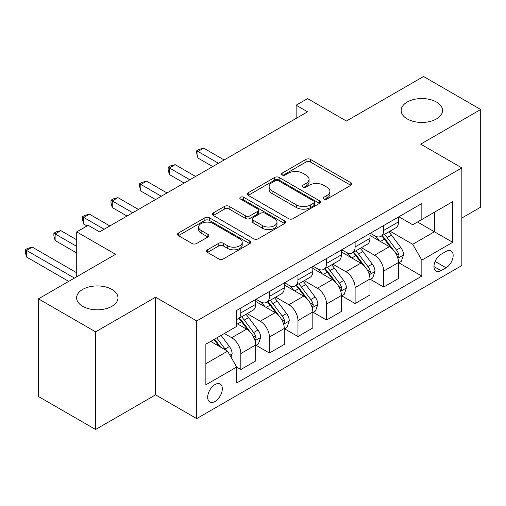 <?xml version="1.0" encoding="UTF-8"?>
<svg xmlns="http://www.w3.org/2000/svg" width="506" height="506" viewBox="0 0 506 506"><rect width="100%" height="100%" fill="white"/><g stroke="black" fill="none" stroke-linecap="round" stroke-linejoin="round"><path stroke-width="0.76" d="M323.859 199.067A2.22 1.284 0 0 0 327.002 199.067L350.835 185.304A3.175 1.834 0 0 0 351.765 184.013A3.175 1.834 0 0 0 350.835 182.717L310.456 159.403A3.175 1.834 0 0 0 305.966 159.403L282.133 173.166A2.22 1.284 0 0 0 281.481 174.07A2.22 1.284 0 0 0 282.133 174.975A2.22 1.284 0 0 0 285.27 174.975L288.357 173.197A10.152 5.863 0 0 1 302.714 173.197L306.079 175.139A10.152 5.863 0 0 1 309.052 179.282A10.152 5.863 0 0 1 306.079 183.425L302.993 185.209A2.22 1.284 0 0 0 302.348 186.113A2.22 1.284 0 0 0 302.993 187.024A2.22 1.284 0 0 0 306.136 187.024L309.223 185.24A10.152 5.863 0 0 1 323.581 185.24L326.946 187.182A10.152 5.863 0 0 1 329.918 191.331A10.152 5.863 0 0 1 326.946 195.474L323.859 197.251A2.22 1.284 0 0 0 323.207 198.162A2.22 1.284 0 0 0 323.859 199.067L323.859 197.251M111.921 289.419A20.689 11.942 0 0 0 89.379 286.832A20.689 11.942 0 0 0 76.608 297.863A20.689 11.942 0 0 0 82.668 306.307A20.689 11.942 0 0 0 105.21 308.9A20.689 11.942 0 0 0 117.98 297.863A20.689 11.942 0 0 0 111.921 289.419M436.476 102.041A20.689 11.942 0 0 0 413.927 99.454A20.689 11.942 0 0 0 401.157 110.485A20.689 11.942 0 0 0 407.216 118.929A20.689 11.942 0 0 0 429.765 121.522A20.689 11.942 0 0 0 442.535 110.485A20.689 11.942 0 0 0 436.476 102.041M214.999 401.454A10.341 5.971 120 0 0 221.761 392.34A10.341 5.971 120 0 0 220.173 384.048A10.341 5.971 120 0 0 214.999 384.56A10.341 5.971 120 0 0 208.244 393.674A10.341 5.971 120 0 0 209.832 401.966A10.341 5.971 120 0 0 214.999 401.454M207.479 249.806A3.175 1.834 0 0 0 206.549 251.102A3.175 1.834 0 0 0 207.479 252.399L218.813 258.939A3.175 1.834 0 0 0 223.298 258.939L249.768 243.658A3.175 1.834 0 0 0 250.698 242.361A3.175 1.834 0 0 0 249.768 241.065L209.389 217.751A3.175 1.834 0 0 0 204.898 217.751L178.428 233.038A3.175 1.834 0 0 0 177.498 234.329A3.175 1.834 0 0 0 178.428 235.625L192.116 243.525A3.175 1.834 0 0 0 196.6 243.525L207.928 236.985A3.175 1.834 0 0 0 208.858 235.688A3.175 1.834 0 0 0 207.928 234.398L201.141 230.477A8.488 4.902 0 0 1 198.656 227.011A8.488 4.902 0 0 1 203.899 222.488A8.488 4.902 0 0 1 213.146 223.544L239.73 238.895A8.488 4.902 0 0 1 242.216 242.361A8.488 4.902 0 0 1 236.979 246.89A8.488 4.902 0 0 1 227.725 245.827L223.298 243.266A3.175 1.834 0 0 0 218.813 243.266L207.479 249.806L207.479 252.399M461.845 218.035L480.7 207.144L480.7 109.498L423.56 76.507L346.42 121.042L307.566 98.613L296.143 105.21L307.566 111.807L99.581 231.887L88.152 225.29L76.722 231.887L76.722 276.75M95.583 331.841L95.583 429.493L155.576 394.851L155.576 297.205L95.583 331.841L38.443 298.856L115.583 254.322L76.722 231.887M155.576 297.205L196.72 320.956L461.845 167.884L461.845 265.536L196.72 418.607L196.72 320.956M480.7 109.498L420.701 144.134L461.845 167.884M288.584 218.655A3.175 1.834 0 0 0 293.069 218.655L319.539 203.374A3.175 1.834 0 0 0 320.469 202.077A3.175 1.834 0 0 0 319.539 200.781L279.16 177.467A3.175 1.834 0 0 0 274.669 177.467L248.199 192.754A3.175 1.834 0 0 0 247.27 194.051A3.175 1.834 0 0 0 248.199 195.341L288.584 218.655M241.349 199.547A2.22 1.284 0 0 1 243.601 199.864L243.601 197.22L284.657 220.926A3.175 1.834 0 0 1 285.586 222.223A3.175 1.834 0 0 1 284.657 223.513L258.18 238.8A3.175 1.834 0 0 1 253.696 238.8L213.317 215.486L213.317 212.893A3.175 1.834 0 0 0 212.387 214.19A3.175 1.834 0 0 0 213.317 215.486M213.317 212.893L224.645 206.353A3.175 1.834 0 0 1 229.129 206.353L245.505 215.809A3.175 1.834 0 0 0 249.996 215.809L257.51 211.47A3.175 1.834 0 0 0 258.44 210.173A3.175 1.834 0 0 0 257.51 208.877L240.458 199.035A2.22 1.284 0 0 1 239.812 198.131A2.22 1.284 0 0 1 241.179 196.942A2.22 1.284 0 0 1 243.601 197.22M95.583 429.493L38.443 396.502L38.443 298.856M446.071 251.419L441.042 254.322A10.019 5.787 120 0 0 434.502 263.152A10.019 5.787 120 0 0 436.033 271.178A10.019 5.787 120 0 0 441.042 270.685L446.071 267.782A10.019 5.787 120 0 0 452.617 258.952A10.019 5.787 120 0 0 451.086 250.919A10.019 5.787 120 0 0 446.071 251.419M398.873 216.777L412.706 224.759L421.846 219.484L421.846 203.513L236.713 310.399L236.713 326.37L205.86 344.181L205.86 384.826L236.713 367.008L236.713 382.979L421.846 276.093L421.846 260.128L412.706 244.29L389.981 231.172M421.846 219.484L452.699 201.666L452.699 242.311L421.846 260.128M155.576 394.851L196.72 418.607M296.143 105.21L296.143 118.404M417.501 221.989L434.42 231.754L434.42 212.223L452.699 201.666M412.706 244.29L434.42 231.754L452.699 242.311M205.86 363.713L227.573 351.177L210.66 341.411M236.713 367.141L240.831 369.519L240.831 353.549A12.928 7.463 -120 0 0 231.685 337.717L224.373 333.492M240.831 369.519L255.688 360.942L255.688 344.972A12.928 7.463 -120 0 0 246.542 329.14L236.713 323.467M256.03 345.301L269.401 353.024L269.401 337.059A12.928 7.463 -120 0 0 260.255 321.221L247.13 313.644M269.401 353.024L284.258 344.447L284.258 328.476A12.928 7.463 -120 0 0 275.112 312.645L255.688 301.431M284.6 328.811L297.971 336.528L297.971 320.564A12.928 7.463 -120 0 0 288.825 304.726L275.7 297.148M297.971 336.528L312.822 327.951L312.822 311.987A12.928 7.463 -120 0 0 303.682 296.149L284.258 284.935M313.17 312.316L326.541 320.032L326.541 304.068A12.928 7.463 -120 0 0 317.395 288.23L304.27 280.653M326.541 320.032L341.392 311.456L341.392 295.491A12.928 7.463 -120 0 0 332.252 279.654L312.822 268.439M341.74 295.82L355.111 303.537L355.111 287.572A12.928 7.463 -120 0 0 345.965 271.741L332.84 264.157M355.111 303.537L369.962 294.96L369.962 278.996A12.928 7.463 -120 0 0 360.822 263.158L341.392 251.944M370.31 279.325L383.674 287.047L383.674 271.077A12.928 7.463 -120 0 0 374.535 255.245L361.41 247.662M383.674 287.047L398.532 278.471L398.532 262.5A12.928 7.463 -120 0 0 389.392 246.669L369.962 235.448M370.303 233.272L374.535 235.714A12.928 7.463 -120 0 0 380.999 236.353A12.928 7.463 -120 0 0 383.674 230.432L383.674 225.549M341.74 249.768L345.965 252.209A12.928 7.463 -120 0 0 352.429 252.848A12.928 7.463 -120 0 0 355.111 246.928L355.111 242.045M313.17 266.264L317.395 268.705A12.928 7.463 -120 0 0 323.859 269.344A12.928 7.463 -120 0 0 326.541 263.424L326.541 258.541M284.6 282.753L288.825 285.194A12.928 7.463 -120 0 0 295.289 285.839A12.928 7.463 -120 0 0 297.971 279.919L297.971 275.036M256.03 299.248L260.255 301.69A12.928 7.463 -120 0 0 266.719 302.335A12.928 7.463 -120 0 0 269.401 296.415L269.401 291.532M398.873 262.829L421.846 276.093M380.999 236.353L395.856 227.776A12.928 7.463 -120 0 0 398.532 221.856L398.532 216.973M352.429 252.848L367.286 244.271A12.928 7.463 -120 0 0 369.962 238.351L369.962 233.468M323.859 269.344L338.716 260.767A12.928 7.463 -120 0 0 341.392 254.847L341.392 249.964M295.289 285.839L310.146 277.263A12.928 7.463 -120 0 0 312.822 271.342L312.822 266.46M266.719 302.335L281.576 293.752A12.928 7.463 -120 0 0 284.258 287.838L284.258 282.955M236.713 319.349A12.928 7.463 -120 0 0 238.149 318.824L253.006 310.248A12.928 7.463 -120 0 0 255.688 304.334L255.688 299.451M238.149 318.824A12.928 7.463 -120 0 0 240.831 312.91L240.831 308.027M227.573 351.177L236.713 367.008M324.744 199.383L326.946 198.112A10.152 5.863 0 0 0 329.918 193.969L329.918 191.331M309.052 179.282L309.052 181.92A10.152 5.863 0 0 1 306.079 186.069L303.885 187.334M350.797 185.329L310.456 162.04A3.175 1.834 0 0 0 305.966 162.04L283.018 175.291M319.501 203.399L279.16 180.111A3.175 1.834 0 0 0 274.669 180.111L248.244 195.367M313.935 202.988A2.22 1.284 0 0 0 314.58 202.077A2.22 1.284 0 0 0 313.935 201.173L278.483 180.705A2.22 1.284 0 0 0 275.346 180.705L272.095 182.584A10.152 5.863 0 0 0 269.116 186.733A10.152 5.863 0 0 0 272.095 190.876L296.32 204.867A10.152 5.863 0 0 0 310.678 204.867L313.935 202.988L313.935 205.626A2.22 1.284 0 0 0 314.58 204.715L314.58 202.077M269.116 186.733L269.116 189.37A10.152 5.863 0 0 0 272.095 193.513L272.095 190.876M313.935 205.626L310.678 207.504A10.152 5.863 0 0 1 296.32 207.504L272.095 193.513M213.355 215.512L224.645 208.991L224.645 206.353M258.44 210.173L258.44 212.811A3.175 1.834 0 0 1 257.51 214.108L249.996 218.447A3.175 1.834 0 0 1 245.505 218.447L229.129 208.991A3.175 1.834 0 0 0 224.645 208.991M243.601 199.864L284.612 223.538M262.5 225.619A8.488 4.902 0 0 0 271.754 226.682A8.488 4.902 0 0 0 276.991 222.153A8.488 4.902 0 0 0 274.505 218.693L265.138 213.285A3.175 1.834 0 0 0 260.653 213.285L253.133 217.624A3.175 1.834 0 0 0 252.203 218.915A3.175 1.834 0 0 0 253.133 220.211L262.5 225.619L262.5 228.257A8.488 4.902 0 0 0 271.754 229.319A8.488 4.902 0 0 0 276.991 224.797L276.991 222.153M252.203 218.915L252.203 221.558A3.175 1.834 0 0 0 253.133 222.849L253.133 220.211M262.5 228.257L253.133 222.849M242.216 242.361L242.216 244.999A8.488 4.902 0 0 1 236.979 249.528A8.488 4.902 0 0 1 227.725 248.465L223.298 245.91A3.175 1.834 0 0 0 218.813 245.91L207.523 252.424M198.656 227.011L198.656 229.654A8.488 4.902 0 0 0 201.141 233.114L201.141 230.477M207.89 237.01L201.141 233.114M249.73 243.683L209.389 220.388A3.175 1.834 0 0 0 204.898 220.388L178.473 235.651M398.532 263.031L401.277 261.444L403.56 254.847A8.564 4.946 -120 0 0 400.828 247.554L391.486 235.088A24.724 14.276 -120 0 0 388.791 231.856M379.5 240.957A24.724 14.276 -120 0 0 374.44 235.657M397.754 257.782L398.747 256.706L398.937 255.214A8.564 4.946 -120 0 0 396.483 250.059L387.147 237.592A24.724 14.276 -120 0 0 384.446 234.36M382.15 235.688A20.525 11.853 60 0 1 385.515 239.521L393.421 250.072M224.145 159.972L203.69 148.163L197.972 151.458L197.972 158.055L212.716 166.569M381.707 235.948A24.724 14.276 60 0 1 384.402 239.18L390.613 247.466M197.972 158.055L196.72 153.375L196.72 150.737L218.428 163.267M196.72 150.737L199.003 149.415L203.69 148.163M369.962 279.521L372.707 277.939L374.99 271.342A8.564 4.946 -120 0 0 372.258 264.05L362.922 251.583A24.724 14.276 -120 0 0 360.221 248.351M350.936 257.453A24.724 14.276 -120 0 0 345.87 252.152M369.184 274.277L370.177 273.202L370.367 271.709A8.564 4.946 -120 0 0 367.913 266.554L358.577 254.088A24.724 14.276 -120 0 0 355.876 250.856M353.58 252.184A20.525 11.853 60 0 1 356.945 256.017L364.851 266.567M195.575 176.467L175.12 164.659L169.402 167.954L169.402 174.551L184.146 183.064M353.137 252.443A24.724 14.276 60 0 1 355.832 255.669L362.043 263.961M169.402 174.551L168.15 169.871L168.15 167.227L189.858 179.763M168.15 167.227L170.433 165.911L175.12 164.659M341.392 296.016L344.137 294.435L346.42 287.838A8.564 4.946 -120 0 0 343.688 280.545L334.352 268.079A24.724 14.276 -120 0 0 331.651 264.847M322.366 273.948A24.724 14.276 -120 0 0 317.3 268.648M340.614 290.773L341.613 289.698L341.797 288.199A8.564 4.946 -120 0 0 339.349 283.05L330.007 270.583A24.724 14.276 -120 0 0 327.306 267.351M325.01 268.68A20.525 11.853 60 0 1 328.375 272.513L336.281 283.063M167.005 192.957L146.55 181.148L140.832 184.45L140.832 191.047L155.576 199.56M324.567 268.933A24.724 14.276 60 0 1 327.262 272.165L333.473 280.457M140.832 191.047L139.58 186.36L139.58 183.722L161.287 196.258M139.58 183.722L141.863 182.407L146.55 181.148M312.822 312.512L315.567 310.931L317.85 304.334A8.564 4.946 -120 0 0 315.118 297.035L305.782 284.568A24.724 14.276 -120 0 0 303.081 281.342M293.796 290.438A24.724 14.276 -120 0 0 288.73 285.144M312.044 307.268L313.043 306.193L313.227 304.694A8.564 4.946 -120 0 0 310.779 299.546L301.437 287.079A24.724 14.276 -120 0 0 298.742 283.847M296.44 285.175A20.525 11.853 60 0 1 299.805 289.008L307.711 299.552M138.435 209.452L117.98 197.644L112.269 200.945L112.269 207.542L127.006 216.049M295.997 285.428A24.724 14.276 60 0 1 298.692 288.66L304.903 296.946M112.269 207.542L111.01 202.855L111.01 200.218L132.724 212.754M111.01 200.218L113.293 198.896L117.98 197.644M284.258 329.008L286.997 327.426L289.28 320.823A8.564 4.946 -120 0 0 286.548 313.53L277.212 301.064A24.724 14.276 -120 0 0 274.511 297.832M265.226 306.933A24.724 14.276 -120 0 0 260.16 301.639M283.474 323.758L284.473 322.683L284.657 321.19A8.564 4.946 -120 0 0 282.209 316.041L272.867 303.575A24.724 14.276 -120 0 0 270.172 300.343M267.87 301.671A20.525 11.853 60 0 1 271.235 305.498L279.141 316.048M109.865 225.948L89.41 214.139L83.699 217.441L83.699 224.038L87.007 225.948M267.427 301.924A24.724 14.276 60 0 1 270.128 305.156L276.333 313.442M83.699 224.038L82.44 219.351L82.44 216.713L104.154 229.25M82.44 216.713L84.723 215.392L89.41 214.139M255.688 345.503L258.427 343.916L260.71 337.319A8.564 4.946 -120 0 0 257.978 330.026L248.642 317.559A24.724 14.276 -120 0 0 245.941 314.327M254.904 340.253L255.903 339.178L256.087 337.685A8.564 4.946 -120 0 0 253.639 332.531L244.297 320.064A24.724 14.276 -120 0 0 241.602 316.838M239.3 318.166A20.525 11.853 60 0 1 242.671 321.993L250.571 332.543M76.722 239.806L60.84 230.635L55.129 233.93L55.129 240.533L76.722 253M238.857 318.419A24.724 14.276 60 0 1 241.558 321.652L247.763 329.937M55.129 240.533L53.87 235.847L53.87 233.209L76.722 246.403M53.87 233.209L56.153 231.887L60.84 230.635M231.002 357.116L232.14 353.814A8.564 4.946 -120 0 0 229.408 346.521L221.078 335.396M76.722 272.791L32.27 247.13L26.559 250.426L26.559 257.023L68.727 281.368M225.847 350.177A8.564 4.946 -120 0 0 225.069 349.026L216.732 337.9M214.588 339.14L220.578 347.135M213.994 339.488L219.073 346.268M26.559 257.023L25.3 252.342L25.3 249.705L74.439 278.072M25.3 249.705L27.583 248.383L32.27 247.13M231.685 337.717L246.542 329.14M260.255 321.221L275.112 312.645M288.825 304.726L303.682 296.149M317.395 288.23L332.252 279.654M345.965 271.741L360.822 263.158M374.535 255.245L389.392 246.669M383.674 230.432L398.532 221.856M383.674 271.077L398.532 262.5M355.111 287.572L369.962 278.996M355.111 246.928L369.962 238.351M326.541 304.068L341.392 295.491M326.541 263.424L341.392 254.847M297.971 320.564L312.822 311.987M297.971 279.919L312.822 271.342M269.401 337.059L284.258 328.476M269.401 296.415L284.258 287.838M240.831 353.549L255.688 344.972M240.831 312.91L255.688 304.334M435.116 261.45L446.071 267.782M433.958 266.592L441.042 270.685M326.946 198.112L326.946 195.474M302.993 187.024L302.993 185.209M306.079 186.069L306.079 183.425M282.133 174.975L282.133 173.166M305.966 162.04L305.966 159.403M310.456 162.04L310.456 159.403M350.835 185.304L350.835 182.717M248.199 195.341L248.199 192.754M274.669 180.111L274.669 177.467M279.16 180.111L279.16 177.467M319.539 203.374L319.539 200.781M296.32 207.504L296.32 204.867M310.678 207.504L310.678 204.867M229.129 208.991L229.129 206.353M245.505 218.447L245.505 215.809M249.996 218.447L249.996 215.809M257.51 214.108L257.51 211.47M284.657 223.513L284.657 220.926M218.813 245.91L218.813 243.266M223.298 245.91L223.298 243.266M227.725 248.465L227.725 245.827M207.928 236.985L207.928 234.398M178.428 235.625L178.428 233.038M204.898 220.388L204.898 217.751M209.389 220.388L209.389 217.751M249.768 243.658L249.768 241.065M397.893 258.25L403.503 255.011M387.147 237.592L391.486 235.088M380.411 241.482L384.402 239.18M396.483 250.059L400.828 247.554M395.806 253.405L398.937 255.214M369.323 274.745L374.933 271.507M358.577 254.088L362.922 251.583M351.841 257.978L355.832 255.669M367.913 266.554L372.258 264.05M367.236 269.9L370.367 271.709M340.753 291.241L346.363 288.003M330.007 270.583L334.352 268.079M323.271 274.473L327.262 272.165M339.349 283.05L343.688 280.545M338.666 286.396L341.797 288.199M312.183 307.737L317.793 304.498M301.437 287.079L305.782 284.568M294.701 290.963L298.692 288.66M310.779 299.546L315.118 297.035M310.096 302.892L313.227 304.694M283.613 324.232L289.223 320.994M272.867 303.575L277.212 301.064M266.131 307.458L270.128 305.156M282.209 316.041L286.548 313.53M281.526 319.381L284.657 321.19M255.043 340.728L260.66 337.483M244.297 320.064L248.642 317.559M237.567 323.954L241.558 321.652M253.639 332.531L257.978 330.026M252.956 335.876L256.087 337.685M229.914 355.231L232.09 353.979M225.069 349.026L229.408 346.521"/></g></svg>
